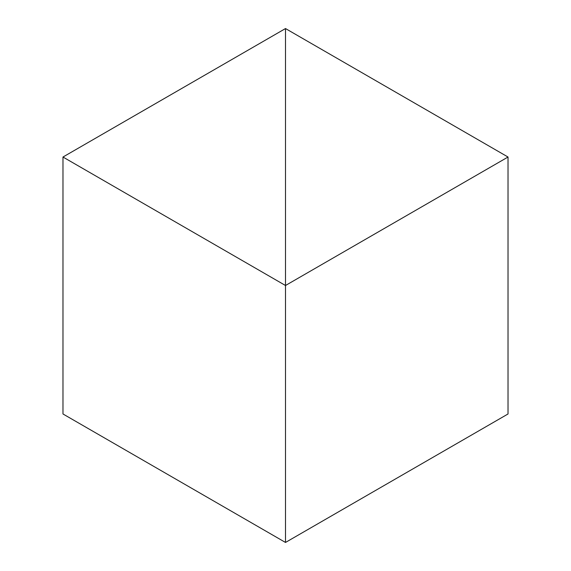 <?xml version="1.0" encoding="UTF-8"?>
<svg xmlns="http://www.w3.org/2000/svg" width="571" height="571" viewBox="0 0 571 571"><rect width="100%" height="100%" fill="white"/><g stroke="black" fill="none" stroke-linecap="round" stroke-linejoin="round"><path stroke-width="0.86" d="M62.974 157.025L285.5 285.5L285.5 28.55L62.974 157.025L62.974 413.975L285.5 542.45L285.5 285.5L285.5 542.45L508.026 413.975L508.026 157.025L285.5 285.5L285.5 28.55L508.026 157.025"/></g></svg>

